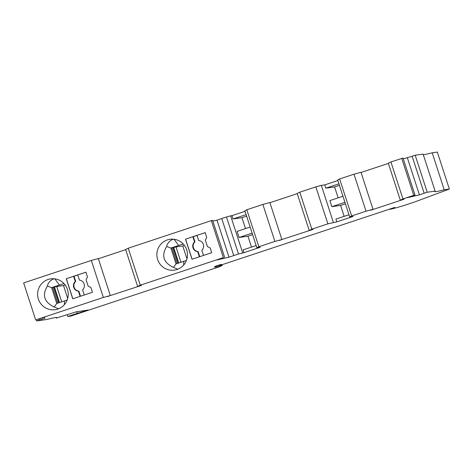 <?xml version="1.0" encoding="UTF-8"?>
<svg xmlns="http://www.w3.org/2000/svg" width="473" height="473" viewBox="0 0 473 473"><rect width="100%" height="100%" fill="white"/><g stroke="black" fill="none" stroke-linecap="round" stroke-linejoin="round"><path stroke-width="0.71" d="M401.719 158.36L413.745 195.355L415.022 195.059L403.002 158.065L390.917 161.943L388.315 163.22L400.335 200.215L404.184 199.151L371.388 210.03L370.276 210.189L373.014 209.285L366.025 211.189L354.005 174.194L360.994 172.284L373.014 209.285M413.745 195.355L402.943 198.938L390.917 161.943M402.943 198.938L400.335 200.215M280.199 240.077L313.061 229.387L309.206 230.457L311.813 229.18L327.872 223.847L336.8 221.867L353.13 216.445L349.701 216.941L351.652 215.96L366.025 211.189M280.264 240.266L279.147 240.432L281.884 239.521L274.902 241.425L262.876 204.431L269.864 202.521L281.884 239.521M256.171 245.546L243.087 249.886L243.985 252.665L260.321 247.243L256.886 247.74L258.843 246.752L274.902 241.425M243.985 252.665L238.51 253.983L226.49 216.983L230.653 215.854L242.673 252.854M108.648 296.104L141.504 285.408L137.655 286.478L140.262 285.201L223.362 257.625L216.817 259.984L228.997 257.164L238.51 253.983M108.713 296.293L107.596 296.453L110.333 295.542L103.345 297.452L91.324 260.452L98.313 258.548L110.333 295.542M56.098 317.507L56.299 318.116A83.408 2.737 162 0 0 56.742 317.631A83.408 2.737 162 0 0 46.928 319.458L36.663 320.936L45.006 318.217L44.22 317.259L35.67 319.908L103.345 297.452M56.299 318.116L76.088 311.861L88.179 310.022L77.217 313.404M76.75 311.742L77.276 313.357L76.324 313.77L77.294 313.634M77.276 313.357L67.757 316.455L67.219 314.805M222.079 264.709L222.257 265.27A38.922 1.277 162 0 1 218.81 266.973L71.074 315.994L67.757 316.455M222.257 265.27A38.922 1.277 162 0 0 221.535 265.252L220.885 265.105M216.09 266.009L216.374 266.873L220.956 265.335M216.374 266.873L215.25 267.032A46.153 1.514 162 0 1 214.393 267.014A46.153 1.514 162 0 1 216.208 265.956L221.281 264.366A40.589 1.33 162 0 0 219.685 265.3A40.589 1.33 162 0 0 220.158 265.347L394.86 207.381L390.095 209.332A52.822 1.732 -18 0 0 402.966 205.861L414.342 202.089L449.35 189.064L444.224 189.797A83.408 2.737 162 0 1 434.74 191.541A83.408 2.737 162 0 1 435.119 191.11L423.099 154.109L415.199 155.245L412.137 156.22L424.157 193.221L427.22 192.245L435.119 191.11M424.157 193.221L419.409 194.882L407.235 197.702L415.022 195.059M351.652 215.96L339.632 178.96L337.675 179.941L349.701 216.941M348.985 214.748L335.895 219.094L336.8 221.867M327.872 223.847L315.852 186.853L321.344 185.363L333.364 222.357M344.161 216.35L340.607 205.412L331.863 206.671L329.888 200.593L342.978 196.248M338.148 197.85L334.594 186.918L325.85 188.171L324.78 184.866L337.864 180.526M321.344 185.363L324.78 184.866M309.206 230.457L297.186 193.457L299.793 192.18L315.852 186.853M311.813 229.18L299.793 192.18M258.843 246.752L246.823 209.758L244.866 210.739L256.886 247.74M251.494 247.101L247.947 236.187L252.629 234.638M250.164 227.046L237.074 231.392L239.048 237.47L247.947 236.187M245.055 211.325L231.965 215.664L233.041 218.969L241.94 217.692L245.481 228.601M231.965 215.664L230.653 215.854M233.745 255.503L221.725 218.502L226.49 216.983M221.736 218.556L216.977 220.17L228.997 257.164M223.362 257.625L211.342 220.631L212.614 220.335L224.634 257.33M137.655 286.478L125.635 249.484L128.242 248.207L211.342 220.631M140.262 285.201L128.242 248.207M35.67 319.908L23.65 282.907L91.324 260.452M38.993 318.962L39.348 320.055M39.312 320.014L38.969 318.968M36.663 320.936L36.309 319.837M403.256 158.845L412.149 156.273M423.282 154.677A83.408 2.737 162 0 0 432.204 152.803L444.224 189.797M449.35 189.064L437.33 152.064L432.204 152.803M98.372 258.737L125.694 249.673M212.868 221.122L216.977 220.17M246.823 209.758L262.876 204.431M269.929 202.71L297.245 193.646M339.632 178.96L354.005 174.194M361.053 172.474L388.374 163.41M407.389 157.887L419.409 194.882M427.22 192.245L415.199 155.245M85.932 272.194L66.232 278.733L72.759 298.818L92.46 292.279L90.917 287.525L88.155 286.1L86.092 279.756L87.481 276.953L85.932 272.194M57.712 309.082A15.568 15.29 -98.2 0 0 50.688 278.869A15.568 15.29 -98.2 0 0 38.017 297.789A15.568 15.29 -98.2 0 0 57.712 309.082M80.511 296.246L78.849 291.137A5.558 5.457 -98.2 0 1 75.698 281.447L74.013 276.25L77.767 275.002M84.265 294.998L82.58 289.819A5.558 5.457 -98.2 0 0 79.434 280.134L77.743 274.931L85.938 272.212M252.139 233.124L239.048 237.47M345.432 203.81L340.607 205.412M66.232 278.733L73.593 276.309L75.284 281.506A5.558 5.457 -98.2 0 0 78.429 291.197L80.114 296.376M74.013 276.25L73.593 276.309M75.698 281.447L75.284 281.506M339.425 185.315L334.594 186.918M78.849 291.137L78.429 291.197M338.94 183.831L325.85 188.171M66.338 278.721L72.854 298.788M53.999 278.763C50.41 280.211 48.193 282.641 47.365 286.053C41.902 295.193 44.172 302.17 54.164 306.983L58.54 308.78M67.68 298.362L63.512 285.532L65.126 284.994M63.512 285.532L56.748 286.502L61.732 301.839M67.154 300.006L56.772 303.489L51.622 287.631L63.944 283.569M47.365 286.053L51.622 287.631L54.478 287.076L59.515 302.578M56.748 286.502L54.478 287.076M54.164 306.983L56.772 303.489M52.657 287.483L57.747 303.163M53.703 287.188L58.782 302.821M63.908 283.534L63.364 283.652M176.967 269.509A15.568 15.29 -98.2 0 0 169.943 239.297A15.568 15.29 -98.2 0 0 157.278 258.217A15.568 15.29 -98.2 0 0 176.967 269.509M207.411 246.528L205.347 240.183L206.736 237.381L205.193 232.627L185.487 239.161L192.014 259.245L211.715 252.706L210.172 247.953L207.411 246.528M183.169 243.962L170.877 248.059L166.62 246.486C161.163 255.627 163.427 262.604 173.42 267.411L177.795 269.208M173.254 239.19C169.665 240.639 167.454 243.069 166.62 246.486M197.022 235.436L193.268 236.677L194.959 241.874A5.558 5.457 -98.2 0 0 198.104 251.565L197.69 251.624L199.37 256.804M199.766 256.673L198.104 251.565M203.52 255.426L201.835 250.247A5.558 5.457 -98.2 0 0 198.69 240.562L196.999 235.365L205.199 232.645M185.487 239.161L192.848 236.737L194.539 241.94A5.558 5.457 -98.2 0 0 197.69 251.624M193.268 236.677L192.848 236.737M246.616 216.137L241.94 217.692M194.959 241.874L194.539 241.94M246.126 214.624L233.041 218.969M344.953 202.326L331.863 206.671M185.593 239.149L192.109 259.216M186.936 258.79L182.767 245.96L184.387 245.422M182.767 245.96L176.003 246.93L180.988 262.273M186.409 260.434L176.027 263.916L170.877 248.059L173.739 247.503L178.77 263.006M176.003 246.93L173.739 247.503M173.42 267.411L176.027 263.916M171.912 247.911L177.003 263.591M172.958 247.616L178.037 263.248M215.073 266.5L215.25 267.032M221.429 264.927L221.535 265.252M64.553 300.905L64.381 304.624M59.397 285.048L54.838 278.851M178.652 245.481L174.094 239.285M182.619 244.08L183.199 243.997M183.808 261.333L183.642 265.051M219.525 264.815L219.685 265.3"/></g></svg>

